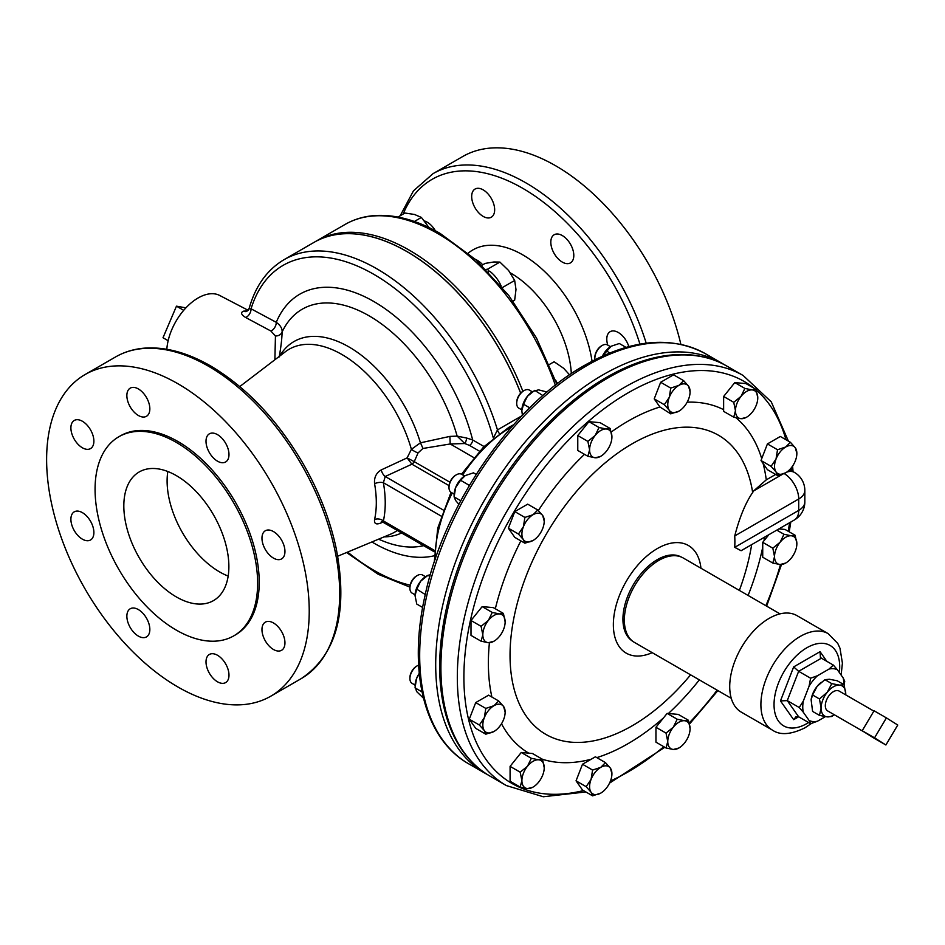 <?xml version="1.0" encoding="UTF-8"?>
<svg xmlns="http://www.w3.org/2000/svg" width="945" height="945" viewBox="0 0 945 945"><rect width="100%" height="100%" fill="white"/><g stroke="black" fill="none" stroke-linecap="round" stroke-linejoin="round"><path stroke-width="1.42" d="M607.789 345.126A16.254 9.379 60 0 1 610.151 331.683A16.254 9.379 60 0 1 618.278 332.486A16.254 9.379 60 0 1 628.827 346.602M562.31 262.096A16.254 9.379 60 0 1 551.691 247.779A16.254 9.379 60 0 1 554.183 234.75A16.254 9.379 60 0 1 562.31 235.565A16.254 9.379 60 0 1 572.93 249.882A16.254 9.379 60 0 1 570.437 262.899A16.254 9.379 60 0 1 562.31 262.096M483.167 216.405A16.254 9.379 60 0 1 472.559 202.088A16.254 9.379 60 0 1 475.04 189.059A16.254 9.379 60 0 1 483.167 189.862A16.254 9.379 60 0 1 493.786 204.191A16.254 9.379 60 0 1 491.294 217.208A16.254 9.379 60 0 1 483.167 216.405M424.518 221A16.254 9.379 60 0 1 427.211 222.181A16.254 9.379 60 0 1 435.326 230.745M228.17 576.072A74.277 42.879 60 0 1 219.63 571.938A74.277 42.879 60 0 1 167.808 471.508M176.349 475.63A74.277 42.879 -120 0 0 139.21 471.957A74.277 42.879 -120 0 0 127.823 531.468A74.277 42.879 -120 0 0 176.349 596.933A74.277 42.879 -120 0 0 213.487 600.607A74.277 42.879 -120 0 0 224.875 541.083A74.277 42.879 -120 0 0 176.349 475.63M217.492 434.641A16.254 9.379 -120 0 0 209.377 433.826A16.254 9.379 -120 0 0 206.884 446.855A16.254 9.379 -120 0 0 217.492 461.172A16.254 9.379 -120 0 0 225.619 461.975A16.254 9.379 -120 0 0 228.111 448.958A16.254 9.379 -120 0 0 217.492 434.641M273.459 531.562A16.254 9.379 -120 0 0 265.332 530.759A16.254 9.379 -120 0 0 262.84 543.777A16.254 9.379 -120 0 0 273.459 558.105A16.254 9.379 -120 0 0 281.586 558.908A16.254 9.379 -120 0 0 284.079 545.879A16.254 9.379 -120 0 0 273.459 531.562M273.459 622.956A16.254 9.379 -120 0 0 265.332 622.153A16.254 9.379 -120 0 0 262.84 635.17A16.254 9.379 -120 0 0 273.459 649.487A16.254 9.379 -120 0 0 281.586 650.29A16.254 9.379 -120 0 0 284.079 637.273A16.254 9.379 -120 0 0 273.459 622.956M217.492 655.263A16.254 9.379 -120 0 0 209.377 654.46A16.254 9.379 -120 0 0 206.884 667.477A16.254 9.379 -120 0 0 217.492 681.794A16.254 9.379 -120 0 0 225.619 682.597A16.254 9.379 -120 0 0 228.111 669.58A16.254 9.379 -120 0 0 217.492 655.263M138.36 609.572A16.254 9.379 -120 0 0 130.233 608.769A16.254 9.379 -120 0 0 127.74 621.786A16.254 9.379 -120 0 0 138.36 636.103A16.254 9.379 -120 0 0 146.475 636.906A16.254 9.379 -120 0 0 148.967 623.889A16.254 9.379 -120 0 0 138.36 609.572M82.392 512.639A16.254 9.379 -120 0 0 74.265 511.836A16.254 9.379 -120 0 0 71.773 524.853A16.254 9.379 -120 0 0 82.392 539.17A16.254 9.379 -120 0 0 90.519 539.985A16.254 9.379 -120 0 0 93.012 526.956A16.254 9.379 -120 0 0 82.392 512.639M82.392 421.257A16.254 9.379 -120 0 0 74.265 420.454A16.254 9.379 -120 0 0 71.773 433.471A16.254 9.379 -120 0 0 82.392 447.788A16.254 9.379 -120 0 0 90.519 448.591A16.254 9.379 -120 0 0 93.012 435.574A16.254 9.379 -120 0 0 82.392 421.257M138.36 388.938A16.254 9.379 -120 0 0 130.233 388.135A16.254 9.379 -120 0 0 127.74 401.164A16.254 9.379 -120 0 0 138.36 415.481A16.254 9.379 -120 0 0 146.475 416.284A16.254 9.379 -120 0 0 148.967 403.267A16.254 9.379 -120 0 0 138.36 388.938M522.396 415.221L521.817 410.697L523.542 404.247L527.393 396.309A15.781 9.107 -60 0 1 532.98 391.36L538.555 389.86L547.025 392.033M516.702 402.901A9.332 5.386 -60 0 1 516.691 402.464A9.332 5.386 -60 0 1 523.282 391.029L524.073 390.58A10.442 6.036 120 0 0 516.691 403.373A10.442 6.036 120 0 0 518.852 408.157L521.841 409.882M523.282 391.029L524.073 390.58A10.442 6.036 120 0 1 529.294 390.061L532.283 391.785M422.651 607.47L416.769 604.068L415.044 595.633A15.781 9.107 -60 0 1 416.532 588.322A15.781 9.107 -60 0 1 420.619 581.246L427.931 575.304L430.353 574.749M415.044 595.633L416.769 589.184L420.619 581.246A15.781 9.107 -60 0 1 426.856 575.942M425.51 576.722L422.521 575.009A10.442 6.036 120 0 0 417.3 575.517A10.442 6.036 120 0 0 410.898 583.478A10.442 6.036 120 0 0 409.917 588.31A10.442 6.036 120 0 0 412.079 593.094L415.056 594.818M409.917 587.837A9.332 5.386 -60 0 1 409.917 587.4A9.332 5.386 -60 0 1 410.791 583.089A9.332 5.386 -60 0 1 416.509 575.977A9.332 5.386 -60 0 1 416.887 575.765M610.446 346.661L607.458 344.937A10.442 6.036 120 0 0 605.934 344.464A10.442 6.036 120 0 0 602.237 345.457A10.442 6.036 120 0 0 594.854 358.249A10.442 6.036 120 0 0 594.972 359.726M594.866 357.765A9.332 5.386 -60 0 1 594.854 357.34A9.332 5.386 -60 0 1 601.445 345.905A9.332 5.386 -60 0 1 601.835 345.693M423.466 698.19L416.532 691.468L415.044 685.893A15.781 9.107 -60 0 1 416.532 678.581L419.296 673.75M422.025 691.917L415.044 687.889L416.532 678.581A15.781 9.107 -60 0 1 419.261 673.36M416.887 666.024A9.332 5.386 -60 0 0 416.509 666.237A9.332 5.386 -60 0 0 409.917 677.659L409.917 678.569A10.442 6.036 120 0 0 412.079 683.353L415.056 685.078M458.857 504.311L455.62 500.484L454.12 496.893L455.62 487.596A15.781 9.107 -60 0 1 459.707 480.521A15.781 9.107 -60 0 1 465.283 475.571L473.457 472.843L476.162 474.414M460.758 500.732L454.12 496.893L454.12 494.908A15.781 9.107 -60 0 1 455.62 487.596L460.569 480.284L465.283 475.571M464.586 475.996L461.597 474.272A10.442 6.036 120 0 0 456.376 474.792A10.442 6.036 120 0 0 452.69 478.064A10.442 6.036 120 0 0 448.993 487.585A10.442 6.036 120 0 0 451.155 492.369L454.143 494.093M449.005 487.112A9.332 5.386 -60 0 1 448.993 486.675A9.332 5.386 -60 0 1 452.289 478.17A9.332 5.386 -60 0 1 455.596 475.24A9.332 5.386 -60 0 1 455.974 475.04M544.226 767.742A15.781 9.107 120 0 0 538.65 759.804A15.781 9.107 120 0 0 527.487 766.241A15.781 9.107 120 0 0 521.9 780.629L520.175 787.067L527.487 788.567A15.781 9.107 120 0 0 538.65 782.117A15.781 9.107 120 0 0 544.226 767.742L542.501 759.296L538.65 759.804L531.338 758.303L527.487 766.241L520.175 772.183L521.9 780.629A15.781 9.107 120 0 0 523.4 786.205A15.781 9.107 120 0 0 527.487 788.567L532.413 787.421M744.884 388.419L741.034 396.357L733.733 402.31L735.458 410.744L733.733 417.182L741.034 418.682A15.781 9.107 120 0 0 752.196 412.244A15.781 9.107 120 0 0 757.772 397.857A15.781 9.107 120 0 0 756.284 392.269A15.781 9.107 120 0 0 752.196 389.919L744.884 388.419L734.797 382.595L723.634 396.475L723.634 409.669A197.505 114.026 120 0 0 687.169 402.18M757.772 397.857L756.047 389.423L752.196 389.919A15.781 9.107 120 0 0 741.034 396.357A15.781 9.107 120 0 0 735.458 410.744A15.781 9.107 120 0 0 741.034 418.682L745.959 417.536M544.226 521.144L542.725 515.568A15.781 9.107 120 0 0 533.063 514.706A15.781 9.107 120 0 0 527.487 519.655A15.781 9.107 120 0 0 523.4 526.731L518.451 534.031L508.363 528.208L514.801 537.374L524.888 543.198L533.063 540.481A15.781 9.107 120 0 0 542.725 528.456A15.781 9.107 120 0 0 544.226 521.144A15.781 9.107 120 0 0 542.725 515.568L537.776 509.993L533.063 514.706L524.888 517.423L523.4 526.731A15.781 9.107 120 0 0 523.4 539.619L524.888 543.198M605.473 762.627L600.76 767.34L592.586 770.069L591.086 779.365L586.148 786.677L591.086 792.253A15.781 9.107 120 0 0 595.173 794.615A15.781 9.107 120 0 0 600.76 793.115A15.781 9.107 120 0 0 610.423 781.09A15.781 9.107 120 0 0 611.923 773.79A15.781 9.107 120 0 0 610.423 768.202L605.473 762.627L595.397 756.803L582.498 764.233L576.048 780.842L582.498 790.008L592.586 795.844L600.76 793.115M795.135 535.272L791.284 535.78L783.972 534.279L780.121 542.217L772.809 548.171L774.534 556.605L772.809 563.043L780.121 564.543A15.781 9.107 120 0 0 785.697 563.043A15.781 9.107 120 0 0 791.284 558.093A15.781 9.107 120 0 0 795.359 551.018A15.781 9.107 120 0 0 796.859 543.718L795.135 535.272L785.047 529.448L778.904 528.905M505.138 712.14L503.65 706.553A15.781 9.107 120 0 0 493.987 705.691A15.781 9.107 120 0 0 484.312 717.716A15.781 9.107 120 0 0 482.824 725.028A15.781 9.107 120 0 0 484.312 730.603L485.813 734.194L475.725 728.371L469.275 719.192L475.725 702.596L488.612 695.154L498.7 700.977L493.987 705.691L485.813 708.419L484.312 717.716L479.363 725.028L484.312 730.603A15.781 9.107 120 0 0 493.987 731.465A15.781 9.107 120 0 0 503.65 719.44A15.781 9.107 120 0 0 505.138 712.14A15.781 9.107 120 0 0 503.65 706.553L498.7 700.977M670.749 388.088L669.261 397.384L664.311 404.696L669.261 410.272L670.749 413.863L678.923 411.146A15.781 9.107 120 0 0 688.586 399.121A15.781 9.107 120 0 0 690.086 391.809L688.586 386.233A15.781 9.107 120 0 0 684.499 383.871A15.781 9.107 120 0 0 678.923 385.359L670.749 388.088L660.661 382.264L654.212 398.873L659.929 407A197.505 114.026 120 0 0 611.25 432.007M690.086 391.809A15.781 9.107 120 0 0 688.586 386.233L683.637 380.646L678.923 385.359A15.781 9.107 120 0 0 669.261 397.384A15.781 9.107 120 0 0 669.261 410.272A15.781 9.107 120 0 0 678.923 411.146M688.362 720.22L684.499 720.716L677.199 719.216L673.336 727.166L666.036 733.107L667.761 741.541L666.036 747.991L673.336 749.479A15.781 9.107 120 0 0 678.923 747.991A15.781 9.107 120 0 0 684.499 743.042A15.781 9.107 120 0 0 690.086 728.654L688.362 720.22L678.262 714.396L668.375 713.51A197.505 114.026 120 0 0 699.347 679.88M678.923 747.991L673.336 749.479A15.781 9.107 120 0 1 667.761 741.541A15.781 9.107 120 0 1 673.336 727.166A15.781 9.107 120 0 1 684.499 720.716A15.781 9.107 120 0 1 690.086 728.654M505.138 621.881A15.781 9.107 120 0 0 499.562 613.943A15.781 9.107 120 0 0 488.4 620.381A15.781 9.107 120 0 0 484.312 627.456A15.781 9.107 120 0 0 482.824 634.768L481.088 641.206L471 635.383L471 620.499L482.163 606.619L493.325 607.611L503.413 613.435L499.562 613.943L492.25 612.443L488.4 620.381L481.088 626.334L482.824 634.768A15.781 9.107 120 0 0 488.4 642.706L493.987 641.206A15.781 9.107 120 0 0 499.562 636.257A15.781 9.107 120 0 0 505.138 621.881L503.413 613.435M790.41 442.295L785.697 447.009L777.522 449.737L776.034 459.034L771.085 466.346L776.034 471.921L777.522 475.512L785.697 472.783A15.781 9.107 120 0 0 795.359 460.77A15.781 9.107 120 0 0 796.859 453.458A15.781 9.107 120 0 0 795.359 447.871L790.41 442.295L780.322 436.472L767.434 443.914L761.717 458.632A197.505 114.026 120 0 0 735.931 417.749M796.859 453.458L795.359 447.871A15.781 9.107 120 0 0 785.697 447.009A15.781 9.107 120 0 0 776.034 459.034A15.781 9.107 120 0 0 776.034 471.921A15.781 9.107 120 0 0 785.697 472.783M587.873 441.386L589.597 449.82A15.781 9.107 120 0 0 595.173 457.77A15.781 9.107 120 0 0 606.336 451.32A15.781 9.107 120 0 0 611.923 436.933L610.186 428.498L606.336 428.995A15.781 9.107 120 0 0 600.76 430.495A15.781 9.107 120 0 0 595.173 435.444L587.873 441.386L577.773 435.562L577.773 450.446L587.873 456.27L595.173 457.77L600.11 456.624M611.923 436.933A15.781 9.107 120 0 0 606.336 428.995L599.035 427.506L595.173 435.444A15.781 9.107 120 0 0 589.597 449.82L587.873 456.27M780.003 613.872L683.188 557.975A48.75 28.149 120 0 0 658.819 560.397A48.75 28.149 120 0 0 626.972 603.347A48.75 28.149 120 0 0 634.438 642.411L731.253 698.308M873.865 711.112L839.16 691.078A11.458 6.615 120 0 0 827.82 697.481A11.458 6.615 120 0 0 827.69 710.935L864.829 732.375M769.112 618.384A55.708 32.165 120 0 0 732.718 667.477A55.708 32.165 120 0 0 741.258 712.117L772.443 730.131A55.708 32.165 -60 0 1 763.903 685.479A55.708 32.165 -60 0 1 800.297 636.398A55.708 32.165 -60 0 1 828.151 633.634L796.966 615.632A55.708 32.165 120 0 0 769.112 618.384M681.239 557.018A48.608 28.067 120 0 0 657.307 559.641A48.608 28.067 120 0 0 625.649 602.13A48.608 28.067 120 0 0 632.642 641.206M489.947 776.093C471.46 765.237 457.9 748.298 449.253 725.264A236.085 136.304 -60 0 1 439.685 666.438A236.085 136.304 -60 0 1 662.351 356.182C686.613 352.142 708.065 355.414 726.705 365.998A236.77 136.694 120 0 0 544.261 429.432A236.77 136.694 120 0 0 440.913 667.702A236.77 136.694 120 0 0 489.947 776.093L506.355 785.567L543.304 796.753L585.841 791.945M734.737 547.344L798.726 510.394A20.873 12.049 0 0 0 804.833 501.878L804.833 490.479A20.873 12.049 180 0 1 798.726 498.995L798.726 510.394A20.873 12.049 -120 0 1 794.402 519.951L741.104 550.722L734.737 547.344A125.59 72.505 120 0 0 734.737 535.945C739.533 517.399 745.51 502.929 752.657 492.51A172.687 99.698 120 0 0 632.146 443.807A172.687 99.698 120 0 0 510.04 655.298A172.687 99.698 120 0 0 632.146 725.795A172.687 99.698 120 0 0 690.606 674.836M700.954 568.24A62.146 35.875 120 0 0 657.307 548.584A62.146 35.875 120 0 0 613.435 621.704A62.146 35.875 120 0 0 652.204 652.664M501.204 286.134A23.495 13.561 -120 0 0 489.628 271.203L488.388 271.912M400.196 215.755L413.449 190.878L433.046 173.656L462.719 156.527A185.692 107.21 60 0 1 555.565 165.718A185.692 107.21 60 0 1 680.872 344.346M522.868 391.289A185.692 107.21 -120 0 0 409.291 250.177A185.692 107.21 -120 0 0 316.445 240.975A185.692 107.21 -120 0 0 315.252 241.672M176.349 442.425A114.947 66.363 60 0 1 251.441 543.718A114.947 66.363 60 0 1 233.828 635.831A114.947 66.363 60 0 1 176.349 630.138A114.947 66.363 60 0 1 101.257 528.846A114.947 66.363 60 0 1 118.881 436.732A114.947 66.363 60 0 1 176.349 442.425M118.881 436.732L120.452 435.822A114.947 66.363 60 0 1 177.92 441.516A114.947 66.363 60 0 1 253.024 542.808A114.947 66.363 60 0 1 235.399 634.922L233.828 635.831M248.181 310.314L219.724 295.478A44.368 25.609 120 0 0 198.096 297.982A44.368 25.609 120 0 0 166.828 349.272M274.889 359.75L275.444 335.971L270.849 330.998L245.641 317.496C241.058 314.579 240.373 312.464 243.574 311.141L247.555 310.929M520.695 393.144A185.692 107.21 -120 0 0 406.929 251.535A185.692 107.21 -120 0 0 315.181 241.719A185.692 107.21 -120 0 0 314.602 242.038M177.92 383.753A185.692 107.21 60 0 1 299.234 547.391A185.692 107.21 60 0 1 270.778 696.193A185.692 107.21 60 0 1 177.92 686.991A185.692 107.21 60 0 1 56.617 523.353A185.692 107.21 60 0 1 85.074 374.551A185.692 107.21 60 0 1 177.92 383.753M382.819 522.124L381.248 522.845C376.228 524.947 374.007 523.849 374.586 519.549A6.686 4.607 -167.6 0 1 383.398 520.943L383.103 522.278L434.251 551.809M374.586 519.549A100.17 57.834 -120 0 0 374.586 483.722C374.007 477.508 376.228 472.902 381.248 469.913L407.118 457.888L411.394 449.3L420.442 442.827L449.891 436.401L457.156 436.129L466.594 438.031A4.453 1.488 -75.5 0 1 464.786 443.536L450.21 443.973L422.899 448.473L418.033 452.962L414.253 461.632A4.453 2.575 -60 0 1 411.902 464.196L449.052 485.635M249.846 308.968L251.063 308.802A6.686 3.993 -61.8 0 1 245.641 317.496M520.648 393.191A185.692 107.21 60 0 0 406.87 251.571A185.692 107.21 60 0 0 314.023 242.369L284.091 259.651A185.692 107.21 60 0 1 376.937 268.852A185.692 107.21 60 0 1 497.472 429.916L493.361 438.114A181.239 104.635 60 0 0 373.783 274.31A181.239 104.635 60 0 0 251.063 308.802L276.259 322.316A147.928 85.404 60 0 1 373.783 301.502A147.928 85.404 60 0 1 472.665 439.957L466.594 438.031M270.849 330.998A6.686 3.993 -61.8 0 0 276.259 322.316C280.346 325.21 282.307 328.435 282.118 331.978C281.976 338.369 281.008 346.685 279.224 356.915M381.248 469.913A6.686 3.414 -114.8 0 0 385.206 476.493L383.398 482.73L441.173 516.088M484.053 446.536L472.665 439.957A4.453 2.575 -60 0 1 469.511 445.414L464.786 443.536L457.156 436.129A133.706 77.195 60 0 0 369.093 315.831A133.706 77.195 60 0 0 282.118 331.978A6.686 5.8 1.8 0 1 275.444 335.971M284.091 259.651C267.104 269.727 255.445 286.016 249.126 308.519L246.326 311.555A6.686 5.446 81 0 1 243.574 311.141M276.247 358.71A6.686 3.827 10.5 0 1 275.054 358.887M381.248 522.845A6.686 3.414 65.2 0 1 381.815 521.805M374.586 483.722A6.686 2.918 170.1 0 1 383.398 482.73A106.82 61.673 60 0 1 383.398 520.943L434.334 550.344M414.123 461.585L407.118 457.888L411.866 464.172A4.453 2.492 118.4 0 0 414.123 461.585L449.926 482.233M239.77 386.564L285.331 351.776A105.58 60.964 60 0 1 341.901 354.493A105.58 60.964 60 0 1 411.394 449.3A6.686 1.406 -151.1 0 0 418.033 452.962M279.708 356.076A109.821 63.409 60 0 1 348.965 346.945A109.821 63.409 60 0 1 420.442 442.827A6.686 0.602 -114.4 0 1 422.899 448.473M449.891 436.401L450.21 443.973L473.823 457.604M482.694 264.813A85.936 49.612 60 0 0 482.635 264.813A27.854 16.077 0 0 0 475.276 259.237M397.951 217.055L404.933 213.027L414.489 214.468L421.399 217.433L428.983 227.532M414.394 221.484L421.399 217.433M557.869 383.304L555.991 381.638M549.305 364.534L554.113 361.758L563.669 368.302L569.552 374.846M556.203 381.13A23.495 13.561 -120 0 0 555.412 380.02M489.203 271.439L487.455 269.266L485.931 269.408M487.455 269.266L499.905 262.084L508.611 270.506L514.671 280.464L515.994 289.548L514.671 300.156L513.017 301.112M502.397 287.552L514.671 280.464M481.808 265.321L485.128 263.407L493.833 261.978L499.905 262.084M670.749 413.863L659.929 407M733.733 417.182L723.646 411.37L723.634 409.669M777.522 475.512L767.434 469.689L761.008 460.522L761.717 458.632M775.668 474.437L766.277 479.847L753.637 490.939L782.743 474.142M752.657 492.51L753.637 490.939M739.356 590.412A172.687 99.698 120 0 0 751.677 544.615M772.809 563.043L762.721 557.219L762.733 542.347L763.985 540.764A197.505 114.026 120 0 0 764.611 537.15M666.036 733.107L655.948 727.284L667.123 713.404L668.375 713.51M531.338 758.303L521.25 752.48L528.727 753.141L532.425 753.484L542.501 759.296M521.25 752.48L510.087 766.36L510.087 781.243L520.175 787.067M537.776 509.993L527.688 504.157L514.801 511.599L508.363 528.208M610.186 428.498L600.099 422.675L588.936 421.671L577.773 435.562M683.637 380.646L673.549 374.822L660.661 382.264M756.047 389.423L745.959 383.587L734.797 382.595M789.5 469.819A20.873 12.049 -60 0 1 791.119 470.504L794.402 472.394A20.873 12.049 120 0 0 786.736 472.134M768.864 534.693L763.985 540.764M655.948 727.284L655.948 742.168L666.036 747.991M843.755 684.534A29.011 16.75 120 0 0 843.188 678.002L837.459 669.84A29.011 16.75 120 0 0 829.001 669.084L817.531 675.71A29.011 16.75 120 0 0 809.074 686.224L803.345 701.001A29.011 16.75 120 0 0 803.345 712.282L809.074 720.433A29.011 16.75 120 0 0 817.531 721.189L825.41 716.641M821.323 682.219A17.423 10.052 120 0 0 821.087 682.396A17.423 10.052 120 0 0 817.106 686.377A17.423 10.052 120 0 0 811.141 699.631A17.423 10.052 120 0 0 811.117 699.749L812.594 711.408L819.469 715.377L821.11 708.112A17.423 10.052 120 0 0 827.265 716.877L819.469 715.377M809.074 686.224L810.609 678.215L798.643 671.316L787.268 700.623L798.643 716.794L795.879 716.889L793.67 719.665L780.476 700.906L787.268 700.623L799.234 707.521L803.345 701.001M803.345 712.282L799.234 707.521M817.531 721.189L810.609 723.705L798.643 716.794L793.67 719.665M810.609 723.705L809.074 720.433M843.188 678.002L844.724 681.262L844.133 684.841M829.001 669.084L833.348 665.091L821.382 658.181L798.643 671.316L793.67 666.91L820.059 651.672L820.414 657.271L821.382 658.181M833.348 665.091L837.459 669.84M810.609 678.215L817.531 675.71M873.546 737.868L862.206 730.721L874.066 710.77L886.41 717.893L874.538 737.844L885.89 744.991L873.546 737.868M874.538 737.844L862.206 730.721M885.89 744.991L897.75 725.039L886.41 717.893M845.74 693.902L845.716 694.87A17.423 10.052 -60 0 0 845.74 693.902A17.423 10.052 -60 0 0 839.585 685.137L844.098 684.735L845.74 693.902M834.246 714.715A17.423 10.052 -60 0 1 827.265 716.877L831.789 716.487L834.305 714.751M819.469 698.957L821.11 708.112A17.423 10.052 -60 0 1 827.265 692.248A17.423 10.052 -60 0 1 839.585 685.137L831.789 683.637L827.265 692.248L819.469 698.957L812.594 694.988L817.106 686.377L824.902 679.668L829.426 679.266L837.223 680.766L844.098 684.735M812.594 694.988L811.141 699.631M824.902 679.668L831.789 683.637M599.035 427.506L588.936 421.671M777.522 449.737L767.434 443.914M771.085 466.346L761.008 460.522M492.25 612.443L482.163 606.619M481.088 626.334L471 620.499M481.088 641.206L488.4 642.706A15.781 9.107 120 0 0 493.987 641.206M677.199 719.216L667.123 713.404M664.311 404.696L654.212 398.873M485.813 708.419L475.725 702.596M479.363 725.028L469.275 719.192M485.813 734.194L493.987 731.465M785.697 563.043L780.121 564.543A15.781 9.107 120 0 1 774.534 556.605A15.781 9.107 120 0 1 780.121 542.217A15.781 9.107 120 0 1 791.284 535.78A15.781 9.107 120 0 1 796.859 543.718M783.972 534.279L776.778 530.121M772.809 548.171L762.733 542.347M586.148 786.677L576.048 780.842M611.923 773.79L610.423 768.202A15.781 9.107 120 0 0 600.76 767.34A15.781 9.107 120 0 0 591.086 779.365A15.781 9.107 120 0 0 591.086 792.253L592.586 795.844M592.586 770.069L582.498 764.233M524.888 517.423L514.801 511.599M518.451 534.031L523.4 539.619A15.781 9.107 120 0 0 533.063 540.481M733.733 402.31L723.634 396.475M520.175 772.183L510.087 766.36M460.569 480.284L468.874 485.092L468.862 486.321M469.689 484.927L468.874 485.092M418.635 665.15A10.442 6.036 120 0 0 417.3 665.776A10.442 6.036 120 0 0 409.917 678.569M602.461 356.123L611.143 346.236L619.318 343.507L626.003 347.37M602.402 356.147A15.781 9.107 -60 0 1 611.143 346.236M606.418 350.949L609.868 352.946M416.769 589.184L425.262 594.535M427.931 575.304L429.869 576.426M521.817 410.697A15.781 9.107 -60 0 1 527.393 396.309L534.705 390.368L542.903 395.589M523.542 404.247L529.72 407.815M168.151 340.708L163.001 337.743L176.467 306.168L185.929 307.846M183.696 310.338L176.467 306.168M468.224 253.154A99.745 57.586 60 0 1 522.739 254.855A99.745 57.586 60 0 1 592.054 361.238M468.72 763.843A236.77 136.694 -60 0 1 432.432 574.111A236.77 136.694 -60 0 1 587.105 365.479A236.77 136.694 -60 0 1 705.49 353.749L721.507 362.998A236.77 136.694 -60 0 0 603.123 374.728A236.77 136.694 -60 0 0 448.45 583.36A236.77 136.694 -60 0 0 484.75 773.093L468.72 763.843C424.541 739.049 407.886 672.379 424.766 596.803C443.618 505.221 512.095 405.948 584.79 365.242C630.941 339.184 671.174 335.357 705.49 353.749M808.577 722.535A46.423 26.803 -60 0 1 806.865 723.575A46.423 26.803 -60 0 1 774.038 704.627A46.423 26.803 -60 0 1 806.865 647.762A46.423 26.803 -60 0 1 839.337 672.509M726.705 365.998L743.124 375.484A236.77 136.694 120 0 0 560.668 438.905A236.77 136.694 120 0 0 457.321 677.175A236.77 136.694 120 0 0 506.355 785.567M555.353 385.253A185.692 107.21 -120 0 0 437.913 233.639A185.692 107.21 -120 0 0 345.067 224.449L316.445 240.975M639.954 344.134A181.239 104.635 -120 0 0 522.739 188.315A181.239 104.635 -120 0 0 403.149 214.042M433.046 173.656A185.692 107.21 60 0 1 525.892 182.857A185.692 107.21 60 0 1 646.203 343.177M510.394 272.904A85.936 49.612 60 0 1 510.702 273.081A85.936 49.612 60 0 1 571.335 373.641M435.113 559.605A106.773 61.649 -60 0 1 452.253 492.995M462.696 474.91A106.773 61.649 -60 0 1 510.607 427.447A106.773 61.649 -60 0 1 511.812 426.762M208.384 366.164A185.692 107.21 60 0 1 329.699 529.802A185.692 107.21 60 0 1 301.242 678.604C336.892 654.625 348.469 610.86 335.959 547.285C329.746 518.97 318.831 491.164 303.227 463.853C277.606 420.064 246.739 387.426 210.617 365.939C188.138 353.017 166.757 347.039 146.487 348.008C135.135 348.646 124.823 351.635 115.538 356.962A185.692 107.21 60 0 1 208.384 366.164M397.302 530.476A105.58 60.964 60 0 1 390.628 534.149L337.719 556.215M401.59 532.945A109.821 63.409 60 0 1 384.095 536.878M423.62 545.667A133.706 77.195 60 0 1 383.245 541.107L378.508 539.205M434.133 555.79A147.928 85.404 60 0 1 371.893 541.969M410.165 585.191A181.239 104.635 60 0 1 347.654 552.081M499.362 433.507A6.686 3.863 -120 0 1 497.472 429.916L521.758 415.883M411.902 464.196L385.206 476.493L443.288 510.028M469.511 445.414L479.505 451.19M501.511 723.752A197.505 114.026 120 0 0 528.727 753.141M489.415 642.765A197.505 114.026 120 0 0 491.896 697.044M520.86 540.871A197.505 114.026 120 0 0 495.322 608.769M584.494 454.321A197.505 114.026 120 0 0 538.355 510.56M766.277 479.847A197.505 114.026 120 0 0 763.111 463.534M748.097 595.456A197.505 114.026 120 0 0 762.721 547.238M596.815 757.618A197.505 114.026 120 0 0 663.425 717.964M542.43 759.26A197.505 114.026 120 0 0 591.133 759.248M791.473 470.704A232.116 134.013 120 0 0 791.213 467.917M785.98 439.744A232.116 134.013 120 0 0 756.284 390.108M754.169 388.336A232.116 134.013 120 0 0 490.36 558.696A232.116 134.013 120 0 0 583.443 790.563M610.458 780.995A232.116 134.013 120 0 0 663.827 746.715M689.212 722.96A232.116 134.013 120 0 0 717.125 690.145M765.863 605.721A232.116 134.013 120 0 0 780.487 564.567M788.201 531.279A232.116 134.013 120 0 0 789.559 522.75M784.185 473.563A20.873 12.049 -120 0 1 798.726 498.995L734.737 535.945M820.059 651.672L826.84 661.335M780.476 700.906L793.67 666.91M516.691 402.464L516.691 403.373M409.917 587.4L409.917 588.31M594.854 357.34L594.854 358.249M601.445 345.905L602.237 345.457M448.993 486.675L448.993 487.585M484.75 773.093L487.372 774.546M772.443 730.131C780.086 735.423 790.918 734.655 804.939 727.827L811.471 723.421M345.067 224.449C354.292 219.145 364.546 216.169 375.827 215.495C396.156 214.48 417.595 220.457 440.146 233.427L475.926 259.84L508.871 295.62L536.524 338.097L556.853 384.083M434.263 562.133L437.748 528.113L451.037 492.286M461.479 474.201L483.675 446.902L508.93 427.282L513.572 424.766M314.023 242.369L315.181 241.719M270.778 696.193L301.242 678.604M409.917 587.117L378.213 574.288L346.555 552.53M85.074 374.551L115.538 356.962M383.103 522.278L381.272 521.77L382.406 521.368M793.056 471.626L792.595 466.05M788.39 441.126L771.274 401.885L743.124 375.484M609.525 783.133L664.819 747.282M689.496 724.059L717.893 690.594M766.631 606.158L781.48 564.602M789.205 531.846L790.8 522.03M804.833 490.479A20.873 20.873 0 0 0 794.402 472.394M794.402 519.951A20.873 20.873 0 0 0 804.833 501.878M841.133 675.084L842.408 663.13L839.999 648.27L837.778 643.462L828.151 633.634M724.083 364.546L721.507 362.998M455.596 475.24L456.376 474.792M416.509 666.237L417.3 665.776M416.509 575.977L417.3 575.517"/></g></svg>
